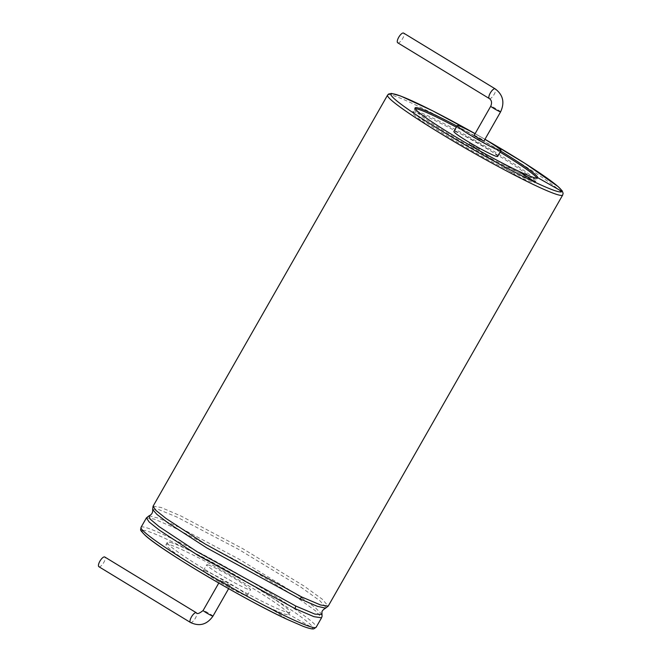 <?xml version="1.0" encoding="UTF-8"?>
<svg xmlns="http://www.w3.org/2000/svg" width="662" height="662" viewBox="0 0 662 662"><rect width="100%" height="100%" fill="white"/><g stroke="black" fill="none" stroke-linecap="round" stroke-linejoin="round"><path stroke-width="0.5" stroke-dasharray="3.31 2.48" d="M98.886 566.705A5.668 2.011 121.3 0 0 103.785 562.518A5.668 2.011 121.3 0 0 104.786 557.015M223.326 582.444A5.668 0.422 -150.3 0 1 220.355 580.293A5.668 0.422 -150.3 0 1 225.494 582.734A5.668 0.422 -150.3 0 1 230.202 585.911A5.668 0.422 -150.3 0 1 223.326 582.444M205.154 570.851A25.206 1.887 29.7 0 0 203.391 570.619A25.206 1.887 29.7 0 0 224.344 584.745A25.206 1.887 29.7 0 0 247.174 595.585A25.206 1.887 29.7 0 0 230.161 583.752A25.206 1.887 29.7 0 0 205.154 570.851M208.48 565.025A25.206 1.887 29.7 0 0 206.71 564.794A25.206 1.887 29.7 0 0 227.662 578.919A25.206 1.887 29.7 0 0 250.493 589.768A25.206 1.887 29.7 0 0 233.487 577.926A25.206 1.887 29.7 0 0 208.48 565.025M172.252 542.972A70.569 5.288 29.7 0 0 167.304 542.319A70.569 5.288 29.7 0 0 203.515 568.633A70.569 5.288 29.7 0 0 271.362 605.854A70.569 5.288 29.7 0 0 289.898 612.242A70.569 5.288 29.7 0 0 289.948 612.093A70.569 5.288 29.7 0 0 241.415 578.588A70.569 5.288 29.7 0 0 172.252 542.972M270.121 608.039A70.569 5.288 -150.3 0 1 202.274 570.818A70.569 5.288 -150.3 0 1 166.063 544.503A70.569 5.288 -150.3 0 1 229.102 574.368A70.569 5.288 -150.3 0 1 288.698 614.278A70.569 5.288 -150.3 0 1 288.649 614.427A70.569 5.288 -150.3 0 1 270.121 608.039L286.919 619.26A98.29 7.373 -150.3 0 0 312.803 627.957L288.698 614.278M456.946 126.086A70.569 5.288 -150.3 0 1 500.729 151.06M415.215 108.7A70.569 5.288 29.7 0 0 414.47 108.998A70.569 5.288 29.7 0 0 450.681 135.313A70.569 5.288 29.7 0 0 518.528 172.534A70.569 5.288 29.7 0 0 537.056 178.922A70.569 5.288 29.7 0 0 537.105 178.773A70.569 5.288 29.7 0 0 536.94 178.128M500.1 152.152A70.569 5.288 29.7 0 0 456.317 127.178M497.659 156.447A25.206 1.887 29.7 0 0 480.645 144.606A25.206 1.887 29.7 0 0 455.638 131.705A25.206 1.887 29.7 0 0 453.875 131.473M484.923 139.343A25.206 1.887 29.7 0 0 475.068 133.724M474.158 135.329A5.668 0.422 -150.3 0 1 479.296 137.77A5.668 0.422 -150.3 0 1 484.013 140.948M397.721 42.79A5.668 2.011 121.3 0 0 402.397 38.992A5.668 2.011 121.3 0 0 403.621 33.1M479.445 148.95A5.668 0.422 -150.3 0 1 472.569 145.483A5.668 0.422 -150.3 0 1 469.59 143.331A5.668 0.422 -150.3 0 1 474.728 145.772A5.668 0.422 -150.3 0 1 479.445 148.95L478.825 150.042A5.668 0.422 -150.3 0 1 478.825 150.042A5.668 0.422 -150.3 0 1 477.335 149.529A5.668 0.422 -150.3 0 1 471.948 146.575A5.668 0.422 -150.3 0 1 468.969 144.424A5.668 0.422 -150.3 0 1 474.033 146.823A5.668 0.422 -150.3 0 1 478.825 150.026L535.244 182.05A70.569 5.288 -150.3 0 1 535.194 182.191A70.569 5.288 -150.3 0 1 516.658 175.802A70.569 5.288 -150.3 0 1 448.811 138.59A70.569 5.288 -150.3 0 1 412.6 112.267A70.569 5.288 -150.3 0 1 475.639 142.14A70.569 5.288 -150.3 0 1 535.244 182.05M418.177 111.837A70.569 5.288 29.7 0 0 413.22 111.175A70.569 5.288 29.7 0 0 449.44 137.497A70.569 5.288 29.7 0 0 517.287 174.718A70.569 5.288 29.7 0 0 535.815 181.107A70.569 5.288 29.7 0 0 535.864 180.958A70.569 5.288 29.7 0 0 487.34 147.444A70.569 5.288 29.7 0 0 418.177 111.837M190.449 622.454A5.668 2.011 121.3 0 0 195.348 618.267A5.668 2.011 121.3 0 0 196.349 612.764M212.982 616.107A5.668 0.422 29.7 0 0 210.003 613.955A5.668 0.422 29.7 0 0 203.126 610.488M142.702 530.378A98.29 7.373 -150.3 0 1 233.818 574.674A98.29 7.373 -150.3 0 1 312.803 627.957M141.031 527.333A100.806 7.555 -150.3 0 1 231.096 569.999A100.806 7.555 -150.3 0 1 316.237 627.022A100.806 7.555 -150.3 0 1 316.163 627.228M146.418 517.891L154.387 519.132L174.247 527.655L236.458 560.548L297.296 597.67L315.575 610.852L321.55 617.787M149.041 515.83L158.615 518.181L178.848 527.134L238.932 559.092L297.097 594.584L315.112 607.459L321.989 614.477M321.624 617.58L322.071 616.289M152.641 509.525L158.499 509.483L176.986 517.088L238.783 549.452L300.987 587.211L319.862 600.74L326.134 607.633L325.588 608.171M153.079 506.215L161.048 507.456L180.908 515.979L243.12 548.872L303.957 585.994L322.237 599.176L328.211 606.111M326.134 607.633L328.286 605.896M387.576 95.105A100.806 7.555 -150.3 0 1 477.633 137.77A100.806 7.555 -150.3 0 1 562.774 194.785A100.806 7.555 -150.3 0 1 562.708 194.992M475.101 133.666A98.29 7.373 -150.3 0 1 484.956 139.285L475.109 133.658M500.613 111.837A5.668 0.422 29.7 0 0 495.896 108.659A5.668 0.422 29.7 0 0 490.757 106.218M489.284 98.539A5.668 2.011 121.3 0 0 493.951 94.74A5.668 2.011 121.3 0 0 495.184 88.849M516.658 175.802L477.335 149.529M220.355 580.293L218.783 583.048M230.202 585.911L228.63 588.667M247.174 595.585L250.493 589.768M203.391 570.619L206.71 564.794M167.304 542.319L166.063 544.503M289.898 612.242L288.649 614.427M415.091 107.906L414.47 108.998M537.685 177.83L537.056 178.922M469.59 143.331L468.969 144.424M413.22 111.175L412.6 112.267M535.815 181.107L535.194 182.191"/><path stroke-width="0.99" d="M196.349 612.764L104.786 557.015A5.668 2.011 121.3 0 0 100.119 560.813A5.668 2.011 121.3 0 0 98.886 566.705L190.449 622.454C199.485 626.74 206.991 624.63 212.982 616.107A5.668 0.422 29.7 0 1 206.105 612.648A5.668 0.422 29.7 0 1 203.126 610.488C199.336 613.55 197.077 614.311 196.349 612.764A5.668 2.011 121.3 0 0 191.674 616.562A5.668 2.011 121.3 0 0 190.449 622.454M500.729 151.06A70.569 5.288 -150.3 0 1 537.734 177.681A70.569 5.288 -150.3 0 1 537.685 177.83A70.569 5.288 -150.3 0 1 519.149 171.441A70.569 5.288 -150.3 0 1 451.302 134.22A70.569 5.288 -150.3 0 1 415.091 107.906A70.569 5.288 -150.3 0 1 456.946 126.086M536.94 178.128A70.569 5.288 29.7 0 0 500.1 152.152M456.317 127.178A70.569 5.288 29.7 0 0 419.418 109.652A70.569 5.288 29.7 0 0 415.215 108.7M475.068 133.724A25.206 1.887 29.7 0 0 458.956 125.888A25.206 1.887 29.7 0 0 457.194 125.648L453.875 131.473A25.206 1.887 29.7 0 0 474.828 145.599A25.206 1.887 29.7 0 0 497.659 156.447L500.977 150.622A25.206 1.887 29.7 0 0 484.923 139.343M457.194 125.648A25.206 1.887 29.7 0 0 478.146 139.781A25.206 1.887 29.7 0 0 500.977 150.622M477.137 137.481A5.668 0.422 -150.3 0 1 474.158 135.329L490.757 106.218A5.668 0.422 29.7 0 0 493.736 108.378A5.668 0.422 29.7 0 0 500.613 111.837L484.013 140.948A5.668 0.422 -150.3 0 1 477.137 137.481M489.284 98.539A5.668 2.011 121.3 0 1 490.285 93.036A5.668 2.011 121.3 0 1 495.184 88.849L403.621 33.1A5.668 2.011 121.3 0 0 398.723 37.287A5.668 2.011 121.3 0 0 397.721 42.79L489.284 98.539C491.659 100.144 492.147 102.709 490.757 106.218M286.919 619.26A98.29 7.373 -150.3 0 1 188.778 565.183A98.29 7.373 -150.3 0 1 142.702 530.378M289.691 618.101A100.806 7.555 -150.3 0 1 192.774 564.926A100.806 7.555 -150.3 0 1 141.031 527.333C140.915 530.8 138.772 528.59 145.185 535.359C161.321 550.552 244.816 599.846 287.093 619.359L303.13 626.318C312.307 629.686 313.383 628.9 313.937 628.801L316.163 627.228A100.806 7.555 -150.3 0 1 289.691 618.101M316.163 627.228L321.55 617.787L313.97 616.678L295.078 608.659L198.153 555.484L159.418 530.188L149.182 522.02L146.418 517.891L141.031 527.333M295.078 608.659L295.74 606.02L197.036 551.694L159.145 526.654L150.117 519.066L149.041 515.83L146.418 517.891M322.013 614.849L322.071 616.289L321.989 614.477L314.938 614.129L295.74 606.02M321.989 614.477L321.922 612.507C321.79 611.15 323.015 609.702 325.588 608.171L317.272 606.284L299.853 598.804L206.701 547.863L168.049 522.914L156.919 514.391L152.641 509.525C152.996 512.512 151.797 514.614 149.041 515.83M299.853 598.804L301.74 596.983L204.815 543.808L166.079 518.512L155.843 510.344L153.079 506.215L152.641 509.525M325.588 608.171L328.211 606.111L320.631 605.002L301.74 596.983M328.211 606.111L562.708 194.992A100.806 7.555 -150.3 0 1 536.237 185.873A100.806 7.555 -150.3 0 1 439.311 132.698A100.806 7.555 -150.3 0 1 387.576 95.105L153.079 506.215M562.708 194.992L563.114 193.279L562.17 190.805L558.107 186.576L525.198 163.531L484.956 139.277A98.29 7.373 -150.3 0 1 561.831 191.359A98.29 7.373 -150.3 0 1 535.947 182.662A98.29 7.373 -150.3 0 1 397.448 101.427A98.29 7.373 -150.3 0 1 475.101 133.666M561.831 191.359L537.734 177.681M535.947 182.662L519.149 171.441M218.783 583.048L203.126 610.488M228.63 588.667L212.982 616.107M322.071 616.289L321.55 617.787M475.109 133.658L432.634 110.802L400.576 95.99L391.474 93.425L388.619 94.012L387.576 95.105M495.184 88.849C503.07 94.807 504.883 102.469 500.613 111.837"/></g></svg>
